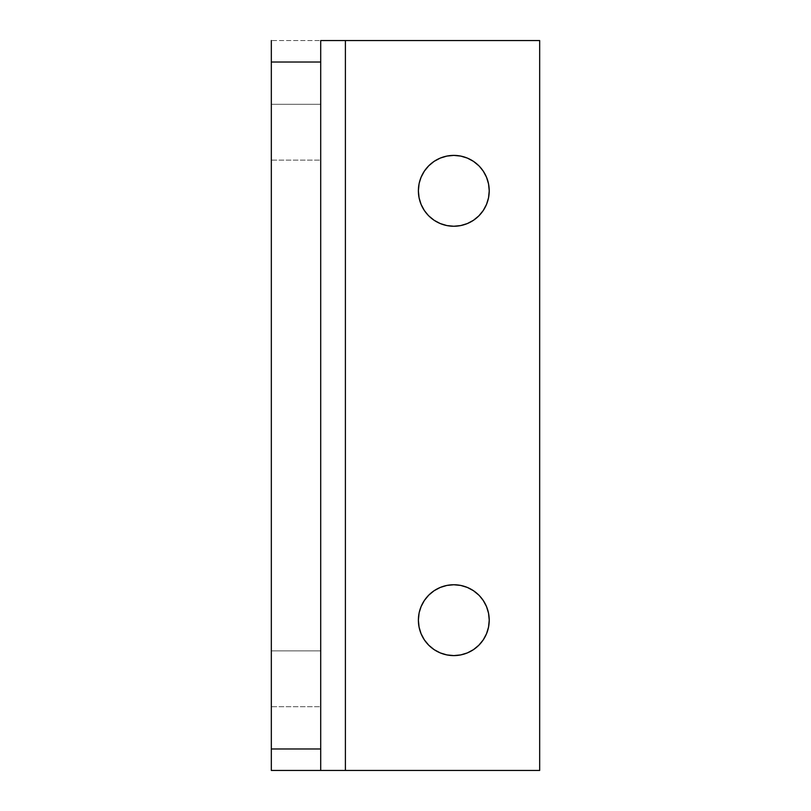 <?xml version="1.0" encoding="UTF-8"?>
<svg xmlns="http://www.w3.org/2000/svg" width="811" height="811" viewBox="0 0 811 811"><rect width="100%" height="100%" fill="white"/><g stroke="black" fill="none" stroke-linecap="round" stroke-linejoin="round"><path stroke-width="0.61" stroke-dasharray="4.05 3.04" d="M271.33 706.695L271.33 650.878L320.7 650.878L320.7 706.695L271.33 706.695L271.33 706.158L271.33 706.695L320.7 706.695L320.7 650.878L320.7 706.695L320.7 650.878L271.33 650.878L271.33 706.695M271.33 160.122L271.33 104.305L320.7 104.305L320.7 160.122L271.33 160.122L271.33 159.585L271.33 160.122L320.7 160.122L320.7 104.305L320.7 160.122L320.7 104.305L271.33 104.305L271.33 160.122M453.805 155.398A35.42 35.42 0 0 0 418.385 190.828A35.42 35.42 0 0 0 453.805 226.249A35.42 35.42 0 0 0 489.226 190.828A35.42 35.42 0 0 0 453.805 155.398L460.709 156.087L467.359 158.094L473.482 161.369L478.845 165.779L483.255 171.141L486.529 177.264L488.546 183.915L489.226 190.828L488.546 197.732M453.805 584.751A35.42 35.42 0 0 0 418.385 620.172A35.42 35.42 0 0 0 453.805 655.602A35.42 35.42 0 0 0 489.226 620.172A35.42 35.42 0 0 0 453.805 584.751L460.709 585.43L467.359 587.448L473.482 590.722L478.855 595.132L483.255 600.495L486.529 606.618L488.546 613.268L489.226 620.172L488.546 627.085M320.7 770.45L271.33 770.45L271.33 40.55L320.7 40.55L320.7 770.45L320.7 40.55L539.67 40.55L539.67 770.45L271.33 770.45L271.33 40.55L320.7 40.55L320.7 770.45L539.67 770.45L539.67 40.55L320.7 40.55L320.7 770.45L322.585 770.45M446.891 225.57L440.251 223.552L434.118 220.278L428.755 215.868L424.346 210.505L421.081 204.382L419.064 197.732M418.385 190.828L419.064 183.915L421.081 177.264L424.346 171.141L428.755 165.779L434.118 161.369L440.251 158.094L446.891 156.087M488.242 199.09L486.529 204.382L483.255 210.505L478.845 215.868L473.482 220.278L467.359 223.552L460.709 225.57M446.891 654.913L440.251 652.906L434.118 649.631L428.755 645.221M424.346 639.859L421.081 633.736L419.064 627.085M418.385 620.172L419.064 613.268L421.081 606.618L424.346 600.495L428.755 595.132L434.118 590.722L440.251 587.448L446.891 585.43M488.242 628.444L486.529 633.736L483.255 639.859L478.845 645.221L473.482 649.631L467.359 652.906L460.709 654.913M320.7 40.55L322.585 40.55"/><path stroke-width="1.22" d="M453.805 226.249A35.42 35.42 0 0 1 418.385 190.828A35.42 35.42 0 0 1 453.805 155.398L446.891 156.087L453.805 155.398A35.42 35.42 0 0 1 489.226 190.828A35.42 35.42 0 0 1 453.805 226.249L446.891 225.57L453.805 226.249L460.709 225.57L453.805 226.249M453.805 655.602A35.42 35.42 0 0 1 418.385 620.172A35.42 35.42 0 0 1 453.805 584.751L446.891 585.43L453.805 584.751A35.42 35.42 0 0 1 489.226 620.172A35.42 35.42 0 0 1 453.805 655.602L446.891 654.913L453.805 655.602L460.709 654.913L453.805 655.602M320.7 40.55L320.7 62.021L271.33 62.021L320.7 62.021L320.7 748.979L271.33 748.979L271.33 40.55L271.33 770.45L320.7 770.45L320.7 40.55L539.67 40.55L539.67 770.45L539.67 40.55L345.395 40.55L345.395 770.45L345.395 40.55L322.585 40.55M419.064 197.732L418.385 190.828L419.064 197.732L421.081 204.382L424.346 210.505L428.238 215.341M446.891 156.087L440.251 158.094L434.118 161.369L428.755 165.779L424.346 171.141L421.081 177.264L419.246 183.033M460.709 225.57L467.359 223.552L473.482 220.278L478.845 215.868L483.255 210.505L486.529 204.382L488.546 197.732L489.226 190.828L488.546 183.915L486.529 177.264L483.255 171.141L479.524 166.468M488.546 197.732L488.242 199.09M428.755 645.221L424.346 639.859L428.755 645.221L434.118 649.631L440.251 652.906L446.891 654.913M419.064 627.085L418.385 620.172L419.064 627.085L421.081 633.736L424.346 639.859M446.891 585.43L440.251 587.448L434.118 590.722L428.755 595.132L424.346 600.495L421.081 606.618L419.246 612.386M460.709 654.913L467.359 652.906L473.482 649.631L478.845 645.221L483.255 639.859L486.529 633.736L488.546 627.085L489.226 620.172L488.546 613.268L486.529 606.618L483.255 600.495L479.524 595.821M488.546 627.085L488.242 628.444M539.67 770.45L345.395 770.45L539.67 770.45M419.064 183.915L418.385 190.828M428.755 215.868L434.118 220.278L440.251 223.552L446.891 225.57M478.845 165.779L473.482 161.369L467.359 158.094L460.709 156.087L453.805 155.398M419.064 613.268L418.385 620.172M478.845 595.132L473.482 590.722L467.359 587.448L460.709 585.43L453.805 584.751M322.585 770.45L345.395 770.45L320.7 770.45L320.7 748.979L271.33 748.979L271.33 770.45L320.7 770.45"/></g></svg>
